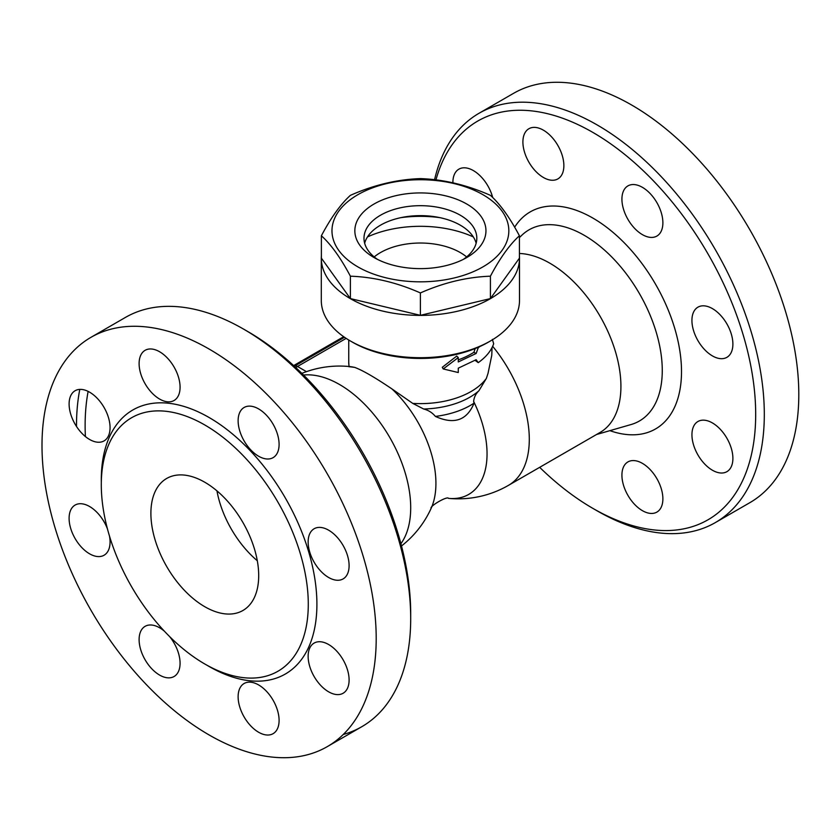 <?xml version="1.0" encoding="UTF-8"?>
<svg xmlns="http://www.w3.org/2000/svg" width="840" height="840" viewBox="0 0 840 840"><rect width="100%" height="100%" fill="white"/><g stroke="black" fill="none" stroke-linecap="round" stroke-linejoin="round"><path stroke-width="1.26" d="M350.322 340.945L352.485 342.195A96.054 55.451 0 0 0 488.324 342.195L490.476 340.945A99.099 57.215 180 0 1 350.322 340.945A99.099 57.215 180 0 1 321.3 300.489L321.3 258.163A99.099 57.215 180 0 1 321.384 255.78M492.062 347.55L491.757 355.383L488.03 373.349L486.339 378.452L478.926 390.747C475.808 393.74 474.054 397.288 473.644 401.405L474.086 403.106A70.77 40.855 180 0 1 435.393 416.419C432.338 412.692 428.442 410.225 423.685 409.017L412.745 403.389L391.913 388.899C374.808 377.349 362.376 370.178 354.648 367.385L349.156 366.681M354.648 367.385A88.599 51.146 -120 0 0 349.188 366.524L349.965 366.524M479.829 346.553L478.244 347.707L476.154 353.483L458.272 361.945L458.272 357.588L443.226 368.949L458.272 372.53L458.272 368.172L476.154 359.699L478.244 362.649L475.104 360.36M443.226 368.949L442.302 367.269L456.729 356.076L458.272 357.588M458.272 359.887A71.652 41.37 0 0 0 473.876 352.306L475.219 348.516M519.414 255.78A99.099 57.215 180 0 1 519.498 258.163L519.498 300.489A99.099 57.215 180 0 1 490.476 340.945M519.498 258.163A99.099 57.215 180 0 1 420.399 315.389A99.099 57.215 180 0 1 321.3 258.163M519.414 235.767L519.414 258.163L490.413 298.589L420.399 315.336L350.385 298.589L321.384 258.163L321.384 235.767C331.055 217.529 340.725 204.057 350.385 195.353C373.727 185 397.068 179.424 420.399 178.605C443.741 179.424 467.082 185 490.413 195.353C500.084 204.057 509.754 217.529 519.414 235.767C509.754 244.482 500.084 257.954 490.413 276.192C467.082 277.011 443.741 282.597 420.399 292.94C397.068 282.597 373.727 277.011 350.385 276.192C340.725 257.954 331.055 244.482 321.384 235.767M357.872 266.878A88.431 51.051 0 0 0 505.817 243.999A88.431 51.051 0 0 0 397.519 181.472A88.431 51.051 0 0 0 357.872 266.878M490.413 298.589L490.413 276.192M420.399 315.336L420.399 292.94M350.385 298.589L350.385 276.192M374.042 257.544L374.042 257.544A65.562 37.852 180 0 1 374.042 204.015A65.562 37.852 180 0 1 466.757 204.015A65.562 37.852 180 0 1 466.757 257.544A65.562 37.852 180 0 1 374.042 257.544L374.042 257.544M377.517 259.413A56.406 32.571 180 0 1 363.993 238.256A56.406 32.571 180 0 1 420.399 205.684A56.406 32.571 180 0 1 476.816 238.256A56.406 32.571 180 0 1 463.281 259.413M364.655 243.233A56.406 32.571 180 0 1 420.399 215.639A56.406 32.571 180 0 1 476.154 243.233M400.921 217.644A85.376 49.298 180 0 1 439.887 217.644M367.5 236.912A85.376 49.298 180 0 1 473.308 236.912M374.189 256.925A56.406 32.571 180 0 1 460.288 252.567A56.406 32.571 180 0 1 466.62 256.925M478.244 362.649C486.056 357.084 491.201 350.794 493.668 343.77L492.398 339.392M473.876 352.306L476.154 353.483M473.644 401.405A88.599 51.146 -120 0 1 448.487 498.372L448.487 498.372A100.621 100.621 0 0 0 508.452 485.363L600.086 432.453A100.621 58.096 -120 0 0 607.961 331.632A100.621 58.096 -120 0 0 519.414 253.481M343.675 336.704L293.643 365.589M349.188 366.524L349.188 366.524A100.621 100.621 0 0 0 301.854 373.38M474.086 403.106C466.977 420.42 454.083 424.851 435.393 416.419M435.95 179.897A230.213 132.919 60 0 1 592.893 132.436A230.213 132.919 60 0 1 755.685 414.404A230.213 132.919 60 0 1 592.893 508.389A230.213 132.919 60 0 1 539.669 467.334M627.921 219.345A28.97 16.727 60 0 1 627.921 185.892A28.97 16.727 60 0 1 656.88 202.619A28.97 16.727 60 0 1 656.88 236.072A28.97 16.727 60 0 1 627.921 219.345M691.929 320.429A28.97 16.727 60 0 1 697.935 307.167A28.97 16.727 60 0 1 726.894 323.894A28.97 16.727 60 0 1 726.894 357.336A28.97 16.727 60 0 1 704.571 349.577A28.97 16.727 60 0 1 691.929 320.429M697.935 421.502L697.935 421.502A28.97 16.727 60 0 1 726.894 438.218A28.97 16.727 60 0 1 726.894 471.671A28.97 16.727 60 0 1 697.935 454.944A28.97 16.727 60 0 1 697.935 421.502M642.4 463.355A28.97 16.727 60 0 1 661.322 488.88A28.97 16.727 60 0 1 656.891 512.096A28.97 16.727 60 0 1 627.921 495.369A28.97 16.727 60 0 1 627.921 461.916A28.97 16.727 60 0 1 642.4 463.355M452.897 182.847A28.97 16.727 60 0 1 458.892 169.155A28.97 16.727 60 0 1 492.692 197.516M543.385 177.471A28.97 16.727 60 0 1 524.465 151.946A28.97 16.727 60 0 1 528.906 128.73A28.97 16.727 60 0 1 557.865 145.457A28.97 16.727 60 0 1 557.875 178.909A28.97 16.727 60 0 1 543.385 177.471M592.893 508.389L597.198 510.878A236.313 136.437 -120 0 0 715.365 522.575A236.313 136.437 -120 0 0 751.59 333.218A236.313 136.437 -120 0 0 597.208 124.971A236.313 136.437 -120 0 0 479.052 113.264A236.313 136.437 -120 0 0 434.564 179.728M715.365 522.575L749.857 502.667A236.313 136.437 -120 0 0 786.082 313.299A236.313 136.437 -120 0 0 631.701 105.052A236.313 136.437 -120 0 0 513.544 93.345L479.052 113.264M448.487 498.372C447.552 495.716 429.261 506.279 431.109 508.41L431.109 508.41A88.599 51.146 -120 0 0 391.913 388.899M88.127 391.387A230.213 132.919 -120 0 0 85.397 436.558M410.697 618.555L410.697 613.567A230.213 132.919 -120 0 0 247.916 331.611L243.6 329.123A236.313 136.437 60 0 1 410.697 618.555A236.313 136.437 60 0 1 361.767 726.726A236.313 136.437 60 0 1 343.245 734.496M76.503 426.468A236.313 136.437 60 0 1 79.79 389.393M90.941 337.334L125.444 317.415A236.313 136.437 60 0 1 243.6 329.123L247.916 331.611M209.097 349.041A236.313 136.437 60 0 1 363.479 557.277A236.313 136.437 60 0 1 327.264 746.645A236.313 136.437 60 0 1 90.951 610.228A236.313 136.437 60 0 1 90.941 337.344A236.313 136.437 60 0 1 209.097 349.041M159.59 351.75A28.97 16.727 60 0 1 178.521 377.276A28.97 16.727 60 0 1 174.079 400.491A28.97 16.727 60 0 1 145.11 383.764A28.97 16.727 60 0 1 145.11 350.312A28.97 16.727 60 0 1 159.59 351.75M75.096 390.737A28.97 16.727 60 0 1 109.368 421.124A28.97 16.727 60 0 1 84.284 435.603A28.97 16.727 60 0 1 75.096 390.737M109.484 536.035A28.97 16.727 60 0 1 104.066 555.24A28.97 16.727 60 0 1 81.742 547.481A28.97 16.727 60 0 1 69.101 518.332A28.97 16.727 60 0 1 75.096 505.071A28.97 16.727 60 0 1 107.468 528.969M169.565 636.521A28.97 16.727 60 0 1 174.079 676.505A28.97 16.727 60 0 1 145.11 659.788A28.97 16.727 60 0 1 145.11 626.336A28.97 16.727 60 0 1 164.451 631.25M258.605 732.239A28.97 16.727 60 0 1 239.684 706.713A28.97 16.727 60 0 1 244.125 683.498A28.97 16.727 60 0 1 273.094 700.224A28.97 16.727 60 0 1 273.094 733.677A28.97 16.727 60 0 1 258.605 732.239M343.108 693.252A28.97 16.727 60 0 1 308.837 662.865A28.97 16.727 60 0 1 333.921 648.375A28.97 16.727 60 0 1 343.108 693.252M349.104 565.656A28.97 16.727 60 0 1 343.108 578.918A28.97 16.727 60 0 1 314.139 562.191A28.97 16.727 60 0 1 314.139 528.749A28.97 16.727 60 0 1 336.462 536.508A28.97 16.727 60 0 1 349.104 565.656M273.094 424.2A28.97 16.727 60 0 1 273.094 457.653A28.97 16.727 60 0 1 244.125 440.927A28.97 16.727 60 0 1 244.125 407.474A28.97 16.727 60 0 1 273.094 424.2M204.792 424.977A146.359 84.504 -120 0 0 131.607 417.732A146.359 84.504 -120 0 0 131.607 586.74A146.359 84.504 -120 0 0 277.977 671.234A146.359 84.504 -120 0 0 300.405 553.949A146.359 84.504 -120 0 0 204.792 424.977M204.792 482.244A76.23 44.016 60 0 1 254.594 549.413A76.23 44.016 60 0 1 242.907 610.501A76.23 44.016 60 0 1 166.677 566.486A76.23 44.016 60 0 1 166.677 478.464A76.23 44.016 60 0 1 204.792 482.244M257.303 560.742A76.23 44.016 60 0 1 216.962 490.875M349.125 366.513A71.652 41.37 180 0 1 348.747 362.25L348.747 340.011M486.339 378.452A71.652 41.37 180 0 1 412.745 403.389M508.452 485.363A100.621 58.096 -120 0 0 492.66 346.3M295.943 367.71A6.101 3.518 -60 0 1 297.507 366.471A6.101 3.518 -120 0 0 294.452 366.167A6.101 6.101 0 0 0 294.346 366.23M306.474 371.647L297.507 366.471L346.154 338.383M478.926 390.747A69.836 40.32 180 0 1 423.685 409.017M519.414 237.584L521.787 235.295A110.365 63.724 60 0 1 639.408 293.559A110.365 63.724 60 0 1 631.05 424.546L596.505 434.522M609.893 430.657A125.317 72.356 -120 0 0 664.094 300.605A125.317 72.356 -120 0 0 514.647 227.209M400.911 543.7A100.621 58.096 -120 0 0 401.3 461.507A100.621 58.096 -120 0 0 339.549 384.52A100.621 58.096 -120 0 0 303.524 375.029M206.923 665.196A152.46 88.022 -120 0 0 316.901 605.493A152.46 88.022 -120 0 0 209.097 417.512A152.46 88.022 -120 0 0 101.314 482.276M344.495 337.281L294.452 366.167M349.031 366.786L348.747 362.25M401.499 545.969A100.621 100.621 0 0 0 431.109 508.41M327.254 746.645L361.756 726.736"/></g></svg>
